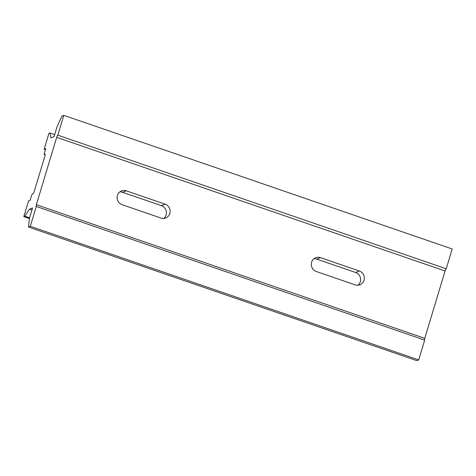 <?xml version="1.0" encoding="UTF-8"?>
<svg xmlns="http://www.w3.org/2000/svg" width="476" height="476" viewBox="0 0 476 476"><rect width="100%" height="100%" fill="white"/><g stroke="black" fill="none" stroke-linecap="round" stroke-linejoin="round"><path stroke-width="0.71" d="M54.686 134.625L49.992 133.006L48.921 133.429L44.137 149.28L45.738 148.643L44.244 153.599L44.214 154.48L45.202 154.825M45.166 154.218L44.214 154.48M45.018 154.165A2.1 0.446 109 0 1 45.101 154.159A2.1 0.446 109 0 1 44.952 155.938L34.189 191.596A2.1 0.446 109 0 1 33.052 193.786L32.249 194.101L31.684 195.196L30.19 200.152L28.584 200.783L23.8 216.634L24.871 216.211L29.447 209.172L32.547 207.947L29.56 217.853L28.441 227.022L30.315 226.284L36.295 206.471A2.1 0.446 109 0 1 36.206 206.477A2.1 0.446 109 0 1 36.355 204.704L424.753 338.335A2.1 0.446 -71 0 0 424.538 340.054M56.692 137.35A2.1 0.446 109 0 1 57.822 135.16L446.22 268.791A2.1 0.446 -71 0 0 445.084 270.981L56.692 137.35L36.355 204.704M57.822 135.16L63.808 115.347L61.934 116.084L57.072 126.723L54.08 136.63L50.974 137.856L49.992 133.006M446.22 268.791L452.2 248.978L63.808 115.347M445.084 270.981L424.753 338.335M28.441 227.022L416.833 360.653L418.707 359.915L424.687 340.102L36.295 206.471M163.756 218.413A7.354 7.075 68.5 0 0 161.394 205.656L122.552 192.292A7.354 7.075 68.5 0 0 119.744 191.929M165.136 204.18A7.354 7.075 -111.5 0 1 165.737 217.96A7.354 7.075 -111.5 0 1 160.947 218.05L122.112 204.686A7.354 7.075 -111.5 0 1 121.505 190.912A7.354 7.075 -111.5 0 1 126.295 190.816L165.136 204.18L161.394 205.656M320.491 257.635L359.332 270.999A7.354 7.075 -111.5 0 1 359.933 284.773A7.354 7.075 -111.5 0 1 355.144 284.862L316.308 271.504A7.354 7.075 -111.5 0 1 315.707 257.724A7.354 7.075 -111.5 0 1 320.491 257.635L316.748 259.111A7.354 7.075 68.5 0 0 313.946 258.748M357.952 285.231A7.354 7.075 68.5 0 0 355.59 272.474L316.748 259.111M44.137 149.28L45.416 149.72M30.315 226.284L418.707 359.915M31.922 210.023L29.447 209.172M29.566 217.824L24.871 216.211M29.47 218.579L23.8 216.634M126.295 190.816L122.552 192.292M359.332 270.999L355.59 272.474"/></g></svg>
